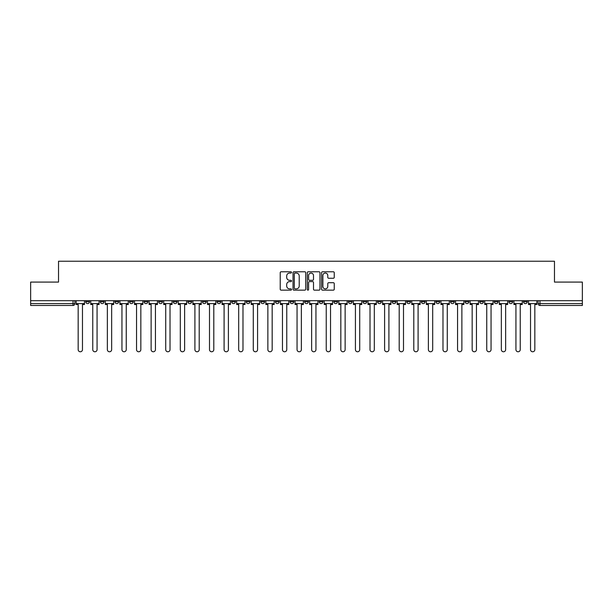 <?xml version="1.0" encoding="UTF-8"?>
<svg xmlns="http://www.w3.org/2000/svg" width="613" height="613" viewBox="0 0 613 613"><rect width="100%" height="100%" fill="white"/><g stroke="black" fill="none" stroke-linecap="round" stroke-linejoin="round"><path stroke-width="0.92" d="M291.535 272.425A0.644 0.644 0 0 0 290.891 271.781L281.137 271.781A0.919 0.919 0 0 0 280.218 272.701L280.218 289.229A0.919 0.919 0 0 0 281.137 290.148L290.891 290.148A0.644 0.644 0 0 0 291.535 289.505A0.644 0.644 0 0 0 290.891 288.861L289.627 288.861A2.935 2.935 0 0 1 286.692 285.919L286.692 284.547A2.935 2.935 0 0 1 289.627 281.605L290.891 281.605A0.644 0.644 0 0 0 291.535 280.961A0.644 0.644 0 0 0 290.891 280.317L289.627 280.317A2.935 2.935 0 0 1 286.692 277.382L286.692 276.003A2.935 2.935 0 0 1 289.627 273.069L290.891 273.069A0.644 0.644 0 0 0 291.535 272.425M479.734 300.699L479.734 301.726L483.481 301.726A1.87 1.87 0 0 1 481.603 303.604A1.87 1.87 0 0 1 479.734 301.726L479.734 300.699M465.144 300.699L465.144 301.726L468.884 301.726A1.87 1.87 0 0 1 467.014 303.604A1.87 1.87 0 0 1 465.144 301.726L465.144 300.699M377.593 300.699L377.593 301.726L381.332 301.726A1.87 1.87 0 0 1 379.462 303.604A1.87 1.87 0 0 1 377.593 301.726L377.593 300.699M362.996 300.699L362.996 301.726L366.743 301.726A1.87 1.87 0 0 1 364.865 303.604A1.87 1.87 0 0 1 362.996 301.726L362.996 300.699M348.406 300.699L348.406 301.726L352.146 301.726A1.87 1.87 0 0 1 350.276 303.604A1.87 1.87 0 0 1 348.406 301.726L348.406 300.699M319.22 300.699L319.22 301.726L322.967 301.726A1.87 1.87 0 0 1 321.089 303.604A1.87 1.87 0 0 1 319.22 301.726L319.22 300.699M290.033 301.726L290.033 300.699L290.033 301.726A1.87 1.87 0 0 0 291.911 303.604A1.87 1.87 0 0 1 290.033 301.726L293.78 301.726A1.87 1.87 0 0 1 291.911 303.604A1.87 1.87 0 0 0 293.78 301.726L293.78 300.699L293.78 301.726M275.444 301.726L275.444 300.699L275.444 301.726A1.87 1.87 0 0 0 277.314 303.604A1.87 1.87 0 0 1 275.444 301.726L279.183 301.726A1.87 1.87 0 0 1 277.314 303.604M260.854 301.726L260.854 300.699L260.854 301.726A1.87 1.87 0 0 0 262.724 303.604A1.87 1.87 0 0 1 260.854 301.726L264.594 301.726A1.87 1.87 0 0 1 262.724 303.604A1.87 1.87 0 0 0 264.594 301.726L264.594 300.699L264.594 301.726M246.257 300.699L246.257 301.726L250.004 301.726A1.87 1.87 0 0 1 248.135 303.604A1.87 1.87 0 0 1 246.257 301.726L246.257 300.699M231.668 300.699L231.668 301.726L235.407 301.726A1.87 1.87 0 0 1 233.538 303.604A1.87 1.87 0 0 1 231.668 301.726L231.668 300.699M217.079 300.699L217.079 301.726L220.818 301.726A1.87 1.87 0 0 1 218.948 303.604A1.87 1.87 0 0 1 217.079 301.726L217.079 300.699M202.482 301.726L202.482 300.699L202.482 301.726A1.87 1.87 0 0 0 204.351 303.604A1.87 1.87 0 0 1 202.482 301.726L206.229 301.726A1.87 1.87 0 0 1 204.351 303.604M173.295 301.726L173.295 300.699L173.295 301.726A1.87 1.87 0 0 0 175.172 303.604A1.87 1.87 0 0 1 173.295 301.726L177.042 301.726A1.87 1.87 0 0 1 175.172 303.604A1.87 1.87 0 0 0 177.042 301.726L177.042 300.699L177.042 301.726M158.706 301.726L158.706 300.699L158.706 301.726A1.87 1.87 0 0 0 160.575 303.604A1.87 1.87 0 0 1 158.706 301.726L162.445 301.726A1.87 1.87 0 0 1 160.575 303.604A1.87 1.87 0 0 0 162.445 301.726L162.445 300.699L162.445 301.726M144.116 301.726L144.116 300.699L144.116 301.726A1.87 1.87 0 0 0 145.986 303.604A1.87 1.87 0 0 1 144.116 301.726L147.856 301.726A1.87 1.87 0 0 1 145.986 303.604A1.87 1.87 0 0 0 147.856 301.726L147.856 300.699L147.856 301.726M129.519 301.726L129.519 300.699L129.519 301.726A1.87 1.87 0 0 0 131.397 303.604A1.87 1.87 0 0 1 129.519 301.726L133.266 301.726A1.87 1.87 0 0 1 131.397 303.604M114.93 301.726L114.93 300.699L114.93 301.726A1.87 1.87 0 0 0 116.799 303.604A1.87 1.87 0 0 1 114.93 301.726L118.669 301.726A1.87 1.87 0 0 1 116.799 303.604A1.87 1.87 0 0 0 118.669 301.726L118.669 300.699L118.669 301.726M100.34 301.726L100.34 300.699L100.34 301.726A1.87 1.87 0 0 0 102.21 303.604A1.87 1.87 0 0 1 100.34 301.726L104.08 301.726A1.87 1.87 0 0 1 102.21 303.604A1.87 1.87 0 0 0 104.08 301.726L104.08 300.699L104.08 301.726M333.334 278.256A0.919 0.919 0 0 0 334.254 277.337L334.254 272.701A0.919 0.919 0 0 0 333.334 271.781L322.499 271.781A0.919 0.919 0 0 0 321.58 272.701L321.58 289.229A0.919 0.919 0 0 0 322.499 290.148L333.334 290.148A0.919 0.919 0 0 0 334.254 289.229L334.254 283.627A0.919 0.919 0 0 0 333.334 282.708L328.698 282.708A0.919 0.919 0 0 0 327.779 283.627L327.779 286.401A2.46 2.46 0 0 1 325.319 288.861A2.46 2.46 0 0 1 322.867 286.401L322.867 275.521A2.46 2.46 0 0 1 325.319 273.069A2.46 2.46 0 0 1 327.779 275.521L327.779 277.337A0.919 0.919 0 0 0 328.698 278.256L333.334 278.256M30.65 300.699L30.65 282.087L58.526 282.087L58.526 261.23L554.474 261.23L554.474 282.087L582.35 282.087L582.35 300.699L30.65 300.699L30.65 303.604L74.893 303.604L74.893 300.699L74.893 303.604A1.87 1.87 0 0 1 73.024 305.473L30.65 305.473L30.65 303.604M305.695 272.701A0.919 0.919 0 0 0 304.776 271.781L293.941 271.781A0.919 0.919 0 0 0 293.029 272.701L293.029 289.229A0.919 0.919 0 0 0 293.941 290.148L304.776 290.148A0.919 0.919 0 0 0 305.695 289.229L305.695 272.701M308.224 271.781L319.059 271.781A0.919 0.919 0 0 1 319.971 272.701L319.971 289.229A0.919 0.919 0 0 1 319.059 290.148L314.415 290.148A0.919 0.919 0 0 1 313.504 289.229L313.504 282.524A0.919 0.919 0 0 0 312.584 281.605L309.504 281.605A0.919 0.919 0 0 0 308.592 282.524L308.592 289.505A0.644 0.644 0 0 1 307.948 290.148A0.644 0.644 0 0 1 307.305 289.505L307.305 272.701A0.919 0.919 0 0 1 308.224 271.781M538.107 300.699L538.107 303.604L582.35 303.604L582.35 305.473L539.976 305.473A1.87 1.87 0 0 1 538.107 303.604A1.87 1.87 0 0 0 539.976 305.473L539.976 300.699M582.35 300.699L582.35 303.604M527.257 300.699L527.257 301.726A1.87 1.87 0 0 1 525.387 303.604A1.87 1.87 0 0 1 523.51 301.726A1.87 1.87 0 0 0 525.387 303.604M523.51 300.699L523.51 301.726L527.257 301.726M512.66 300.699L512.66 301.726A1.87 1.87 0 0 1 510.79 303.604A1.87 1.87 0 0 1 508.92 301.726L512.66 301.726M508.92 300.699L508.92 301.726M498.07 300.699L498.07 301.726A1.87 1.87 0 0 1 496.201 303.604A1.87 1.87 0 0 1 494.331 301.726L498.07 301.726M494.331 300.699L494.331 301.726M483.481 300.699L483.481 301.726M468.884 300.699L468.884 301.726L468.884 300.699M454.294 300.699L454.294 301.726A1.87 1.87 0 0 1 452.425 303.604A1.87 1.87 0 0 1 450.555 301.726L454.294 301.726M450.555 300.699L450.555 301.726M439.705 300.699L439.705 301.726A1.87 1.87 0 0 1 437.828 303.604A1.87 1.87 0 0 1 435.958 301.726L439.705 301.726M435.958 300.699L435.958 301.726M425.108 300.699L425.108 301.726A1.87 1.87 0 0 1 423.238 303.604A1.87 1.87 0 0 1 421.369 301.726L425.108 301.726M421.369 300.699L421.369 301.726M410.518 300.699L410.518 301.726A1.87 1.87 0 0 1 408.649 303.604A1.87 1.87 0 0 1 406.771 301.726L410.518 301.726M406.771 300.699L406.771 301.726M395.921 300.699L395.921 301.726A1.87 1.87 0 0 1 394.052 303.604A1.87 1.87 0 0 1 392.182 301.726L395.921 301.726M392.182 300.699L392.182 301.726M381.332 300.699L381.332 301.726A1.87 1.87 0 0 1 379.462 303.604M366.743 300.699L366.743 301.726M352.146 301.726L352.146 300.699L352.146 301.726A1.87 1.87 0 0 1 350.276 303.604M337.556 300.699L337.556 301.726A1.87 1.87 0 0 1 335.686 303.604A1.87 1.87 0 0 1 333.817 301.726A1.87 1.87 0 0 0 335.686 303.604A1.87 1.87 0 0 0 337.556 301.726L333.817 301.726L333.817 300.699M322.967 301.726L322.967 300.699L322.967 301.726A1.87 1.87 0 0 1 321.089 303.604M308.37 300.699L308.37 301.726A1.87 1.87 0 0 1 306.5 303.604A1.87 1.87 0 0 1 304.63 301.726A1.87 1.87 0 0 0 306.5 303.604M304.63 300.699L304.63 301.726L308.37 301.726M279.183 300.699L279.183 301.726L279.183 300.699M250.004 301.726L250.004 300.699L250.004 301.726A1.87 1.87 0 0 1 248.135 303.604M235.407 301.726L235.407 300.699L235.407 301.726A1.87 1.87 0 0 1 233.538 303.604M220.818 301.726L220.818 300.699L220.818 301.726A1.87 1.87 0 0 1 218.948 303.604M206.229 300.699L206.229 301.726L206.229 300.699M191.631 301.726L191.631 300.699L191.631 301.726A1.87 1.87 0 0 1 189.762 303.604A1.87 1.87 0 0 1 187.892 301.726L191.631 301.726A1.87 1.87 0 0 1 189.762 303.604M187.892 300.699L187.892 301.726M133.266 300.699L133.266 301.726L133.266 300.699M89.49 300.699L89.49 301.726A1.87 1.87 0 0 1 87.613 303.604A1.87 1.87 0 0 1 85.743 301.726A1.87 1.87 0 0 0 87.613 303.604A1.87 1.87 0 0 0 89.49 301.726L89.49 300.699M85.743 300.699L85.743 301.726L89.49 301.726M73.024 300.699L73.024 305.473A1.87 1.87 0 0 0 74.893 303.604M294.953 273.069A0.644 0.644 0 0 0 294.309 273.712L294.309 288.217A0.644 0.644 0 0 0 294.953 288.861L296.286 288.861A2.935 2.935 0 0 0 299.221 285.919L299.221 276.003A2.935 2.935 0 0 0 296.286 273.069L294.953 273.069M313.504 275.566A2.46 2.46 0 0 0 311.044 273.114A2.46 2.46 0 0 0 308.592 275.566L308.592 279.405A0.919 0.919 0 0 0 309.504 280.317L312.584 280.317A0.919 0.919 0 0 0 313.504 279.405L313.504 275.566M76.158 303.604L76.158 304.538L78.165 304.538L78.165 349.625A2.153 2.153 0 0 0 80.318 351.77A2.153 2.153 0 0 0 82.471 349.625L82.471 304.538L84.479 304.538L84.479 303.604L76.158 303.604L76.158 300.699M84.479 303.604L84.479 300.699M90.747 303.604L90.747 304.538L92.762 304.538L92.762 349.625A2.153 2.153 0 0 0 94.915 351.77A2.153 2.153 0 0 0 97.061 349.625L97.061 304.538L99.076 304.538L99.076 303.604L90.747 303.604L90.747 300.699M99.076 303.604L99.076 300.699M105.344 303.604L105.344 304.538L107.352 304.538L107.352 349.625A2.153 2.153 0 0 0 109.505 351.77A2.153 2.153 0 0 0 111.658 349.625L111.658 304.538L113.666 304.538L113.666 303.604L105.344 303.604L105.344 300.699M113.666 303.604L113.666 300.699M119.933 303.604L119.933 304.538L121.949 304.538L121.949 349.625A2.153 2.153 0 0 0 124.094 351.77A2.153 2.153 0 0 0 126.247 349.625L126.247 304.538L128.263 304.538L128.263 303.604L119.933 303.604L119.933 300.699M128.263 303.604L128.263 300.699M134.523 303.604L134.523 304.538L136.538 304.538L136.538 349.625A2.153 2.153 0 0 0 138.691 351.77A2.153 2.153 0 0 0 140.837 349.625L140.837 304.538L142.852 304.538L142.852 303.604L134.523 303.604L134.523 300.699M142.852 303.604L142.852 300.699M149.12 303.604L149.12 304.538L151.127 304.538L151.127 349.625A2.153 2.153 0 0 0 153.281 351.77A2.153 2.153 0 0 0 155.434 349.625L155.434 304.538L157.441 304.538L157.441 303.604L149.12 303.604L149.12 300.699M157.441 303.604L157.441 300.699M163.709 303.604L163.709 304.538L165.725 304.538L165.725 349.625A2.153 2.153 0 0 0 167.87 351.77A2.153 2.153 0 0 0 170.023 349.625L170.023 304.538L172.038 304.538L172.038 303.604L163.709 303.604L163.709 300.699M172.038 303.604L172.038 300.699M178.306 303.604L178.306 304.538L180.314 304.538L180.314 349.625A2.153 2.153 0 0 0 182.467 351.77A2.153 2.153 0 0 0 184.62 349.625L184.62 304.538L186.628 304.538L186.628 303.604L178.306 303.604L178.306 300.699M186.628 303.604L186.628 300.699M192.896 303.604L192.896 304.538L194.903 304.538L194.903 349.625A2.153 2.153 0 0 0 197.057 351.77A2.153 2.153 0 0 0 199.21 349.625L199.21 304.538L201.217 304.538L201.217 303.604L192.896 303.604L192.896 300.699M201.217 303.604L201.217 300.699M207.485 303.604L207.485 304.538L209.5 304.538L209.5 349.625A2.153 2.153 0 0 0 211.654 351.77A2.153 2.153 0 0 0 213.799 349.625L213.799 304.538L215.814 304.538L215.814 303.604L207.485 303.604L207.485 300.699M215.814 303.604L215.814 300.699M222.082 303.604L222.082 304.538L224.09 304.538L224.09 349.625A2.153 2.153 0 0 0 226.243 351.77A2.153 2.153 0 0 0 228.396 349.625L228.396 304.538L230.404 304.538L230.404 303.604L222.082 303.604L222.082 300.699M230.404 303.604L230.404 300.699M236.672 303.604L236.672 304.538L238.687 304.538L238.687 349.625A2.153 2.153 0 0 0 240.832 351.77A2.153 2.153 0 0 0 242.986 349.625L242.986 304.538L245.001 304.538L245.001 303.604L236.672 303.604L236.672 300.699M245.001 303.604L245.001 300.699M251.261 303.604L251.261 304.538L253.276 304.538L253.276 349.625A2.153 2.153 0 0 0 255.429 351.77A2.153 2.153 0 0 0 257.575 349.625L257.575 304.538L259.59 304.538L259.59 303.604L251.261 303.604L251.261 300.699M259.59 303.604L259.59 300.699M265.858 303.604L265.858 304.538L267.866 304.538L267.866 349.625A2.153 2.153 0 0 0 270.019 351.77A2.153 2.153 0 0 0 272.172 349.625L272.172 304.538L274.18 304.538L274.18 303.604L265.858 303.604L265.858 300.699M274.18 303.604L274.18 300.699M280.447 303.604L280.447 304.538L282.463 304.538L282.463 349.625A2.153 2.153 0 0 0 284.608 351.77A2.153 2.153 0 0 0 286.761 349.625L286.761 304.538L288.777 304.538L288.777 303.604L280.447 303.604L280.447 300.699M288.777 303.604L288.777 300.699M295.045 303.604L295.045 304.538L297.052 304.538L297.052 349.625A2.153 2.153 0 0 0 299.205 351.77A2.153 2.153 0 0 0 301.358 349.625L301.358 304.538L303.366 304.538L303.366 303.604L295.045 303.604L295.045 300.699M303.366 303.604L303.366 300.699M309.634 303.604L309.634 304.538L311.642 304.538L311.642 349.625A2.153 2.153 0 0 0 313.795 351.77A2.153 2.153 0 0 0 315.948 349.625L315.948 304.538L317.955 304.538L317.955 303.604L309.634 303.604L309.634 300.699M317.955 303.604L317.955 300.699M324.223 303.604L324.223 304.538L326.239 304.538L326.239 349.625A2.153 2.153 0 0 0 328.392 351.77A2.153 2.153 0 0 0 330.537 349.625L330.537 304.538L332.553 304.538L332.553 303.604L324.223 303.604L324.223 300.699M332.553 303.604L332.553 300.699M338.82 303.604L338.82 304.538L340.828 304.538L340.828 349.625A2.153 2.153 0 0 0 342.981 351.77A2.153 2.153 0 0 0 345.134 349.625L345.134 304.538L347.142 304.538L347.142 303.604L338.82 303.604L338.82 300.699M347.142 303.604L347.142 300.699M353.41 303.604L353.41 304.538L355.425 304.538L355.425 349.625A2.153 2.153 0 0 0 357.571 351.77A2.153 2.153 0 0 0 359.724 349.625L359.724 304.538L361.739 304.538L361.739 303.604L353.41 303.604L353.41 300.699M361.739 303.604L361.739 300.699M367.999 303.604L367.999 304.538L370.014 304.538L370.014 349.625A2.153 2.153 0 0 0 372.168 351.77A2.153 2.153 0 0 0 374.313 349.625L374.313 304.538L376.328 304.538L376.328 303.604L367.999 303.604L367.999 300.699M376.328 303.604L376.328 300.699M382.596 303.604L382.596 304.538L384.604 304.538L384.604 349.625A2.153 2.153 0 0 0 386.757 351.77A2.153 2.153 0 0 0 388.91 349.625L388.91 304.538L390.918 304.538L390.918 303.604L382.596 303.604L382.596 300.699M390.918 303.604L390.918 300.699M397.186 303.604L397.186 304.538L399.201 304.538L399.201 349.625A2.153 2.153 0 0 0 401.346 351.77A2.153 2.153 0 0 0 403.5 349.625L403.5 304.538L405.515 304.538L405.515 303.604L397.186 303.604L397.186 300.699M405.515 303.604L405.515 300.699M411.783 303.604L411.783 304.538L413.79 304.538L413.79 349.625A2.153 2.153 0 0 0 415.943 351.77A2.153 2.153 0 0 0 418.097 349.625L418.097 304.538L420.104 304.538L420.104 303.604L411.783 303.604L411.783 300.699M420.104 303.604L420.104 300.699M426.372 303.604L426.372 304.538L428.38 304.538L428.38 349.625A2.153 2.153 0 0 0 430.533 351.77A2.153 2.153 0 0 0 432.686 349.625L432.686 304.538L434.694 304.538L434.694 303.604L426.372 303.604L426.372 300.699M434.694 303.604L434.694 300.699M440.962 303.604L440.962 304.538L442.977 304.538L442.977 349.625A2.153 2.153 0 0 0 445.13 351.77A2.153 2.153 0 0 0 447.275 349.625L447.275 304.538L449.291 304.538L449.291 303.604L440.962 303.604L440.962 300.699M449.291 303.604L449.291 300.699M455.559 303.604L455.559 304.538L457.566 304.538L457.566 349.625A2.153 2.153 0 0 0 459.719 351.77A2.153 2.153 0 0 0 461.873 349.625L461.873 304.538L463.88 304.538L463.88 303.604L455.559 303.604L455.559 300.699M463.88 303.604L463.88 300.699M470.148 303.604L470.148 304.538L472.163 304.538L472.163 349.625A2.153 2.153 0 0 0 474.309 351.77A2.153 2.153 0 0 0 476.462 349.625L476.462 304.538L478.477 304.538L478.477 303.604L470.148 303.604L470.148 300.699M478.477 303.604L478.477 300.699M484.737 303.604L484.737 304.538L486.753 304.538L486.753 349.625A2.153 2.153 0 0 0 488.906 351.77A2.153 2.153 0 0 0 491.051 349.625L491.051 304.538L493.067 304.538L493.067 303.604L484.737 303.604L484.737 300.699M493.067 303.604L493.067 300.699M499.334 303.604L499.334 304.538L501.342 304.538L501.342 349.625A2.153 2.153 0 0 0 503.495 351.77A2.153 2.153 0 0 0 505.648 349.625L505.648 304.538L507.656 304.538L507.656 303.604L499.334 303.604L499.334 300.699M507.656 303.604L507.656 300.699M513.924 303.604L513.924 304.538L515.939 304.538L515.939 349.625A2.153 2.153 0 0 0 518.085 351.77A2.153 2.153 0 0 0 520.238 349.625L520.238 304.538L522.253 304.538L522.253 303.604L513.924 303.604L513.924 300.699M522.253 303.604L522.253 300.699M528.521 303.604L528.521 304.538L530.529 304.538L530.529 349.625A2.153 2.153 0 0 0 532.682 351.77A2.153 2.153 0 0 0 534.835 349.625L534.835 304.538L536.842 304.538L536.842 303.604L528.521 303.604L528.521 300.699M536.842 303.604L536.842 300.699"/></g></svg>
